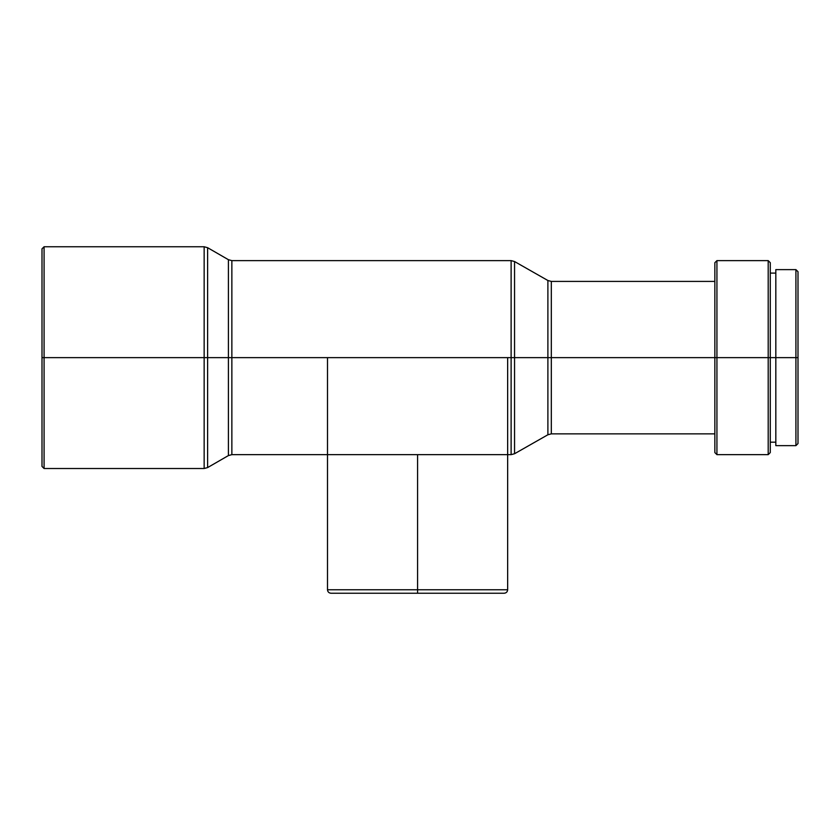 <?xml version="1.0" encoding="UTF-8"?>
<svg xmlns="http://www.w3.org/2000/svg" width="840" height="840" viewBox="0 0 840 840"><rect width="100%" height="100%" fill="white"/><g stroke="black" fill="none" stroke-linecap="round" stroke-linejoin="round"><path stroke-width="1.26" d="M417.575 593.24L504.189 593.24L330.96 593.24L417.575 593.24L417.575 589.775L507.654 589.775L417.575 589.775L417.575 593.24L330.96 593.24C328.86 593.019 327.705 591.864 327.495 589.775L507.654 589.775C507.444 591.864 506.289 593.019 504.189 593.24L417.575 593.24M417.575 454.65L417.575 589.775L417.575 454.65M795.921 357.63L798 357.63L798 271.709L798 357.63L795.921 357.63L795.921 269.63L795.921 357.63L775.824 357.63L795.921 357.63L795.921 445.641L795.921 357.63M775.824 445.641L775.824 269.63L775.824 357.63L770.28 357.63L775.824 357.63L775.824 445.641L795.921 445.641L798 443.562L798 357.63L798 443.562M768.201 357.63L770.28 357.63L770.28 262.7L770.28 357.63L768.201 357.63L768.201 260.62L768.201 357.63L716.929 357.63L768.201 357.63L768.201 454.65L768.201 357.63M714.851 281.411L551.313 281.411L551.313 357.63L714.851 357.63L714.851 262.7L716.929 260.62L716.929 357.63L716.929 260.62L768.201 260.62L770.28 262.7M714.851 262.7L714.851 357.63L716.929 357.63L551.313 357.63L551.313 433.86L551.313 281.411L551.313 357.63L547.89 357.63L551.313 357.63L551.313 433.86L547.89 434.763L547.89 280.507L514.553 261.534L514.553 357.63L547.89 357.63L514.553 357.63L514.553 261.534L514.553 453.737L514.553 357.63L511.119 357.63L511.119 260.62L511.119 357.63L514.553 357.63L514.553 453.737L511.119 454.65L511.119 260.62L514.553 261.534M511.119 260.62L231.861 260.62L231.861 454.65L228.407 455.574L228.407 259.697L207.617 247.695L207.617 357.63L228.407 357.63L228.407 455.574L228.407 357.63L231.861 357.63L231.861 454.65L231.861 357.63L511.119 357.63L507.654 357.63L507.654 367.143M327.495 367.143L327.495 357.63L207.617 357.63L207.617 247.695L207.617 467.576L207.617 357.63L204.152 357.63L204.152 246.761L204.152 357.63L207.617 357.63L207.617 467.576L204.152 468.51L204.152 246.761L207.617 247.695M44.079 357.63L204.152 357.63L44.079 357.63L44.079 246.761L44.079 357.63L42 357.63L44.079 357.63L44.079 468.51L44.079 357.63M42 248.84L42 466.431L42 248.84L44.079 246.761L204.152 246.761M204.152 357.63L204.152 468.51L204.152 357.63M231.861 357.63L231.861 260.62L231.861 357.63M228.407 357.63L228.407 259.697L228.407 357.63M511.119 357.63L511.119 454.65L511.119 357.63M547.89 357.63L547.89 280.507L547.89 357.63M714.851 357.63L714.851 452.571L714.851 357.63M770.28 452.571L770.28 357.63L770.28 452.571L768.201 454.65L716.929 454.65L716.929 357.63L716.929 454.65L714.851 452.571M327.495 357.63L327.495 454.65L507.654 454.65L507.654 357.63L507.654 454.65L327.495 454.65L327.495 357.63L507.654 357.63M417.575 589.775L327.495 589.775L417.575 589.775M511.119 454.65L507.654 454.65L507.654 589.775M775.824 269.63L795.921 269.63L798 271.709M770.28 273.094L775.824 273.094M231.861 454.65L327.495 454.65L327.495 589.775M204.152 468.51L44.079 468.51L42 466.431M207.617 467.576L228.407 455.574M231.861 260.62L228.407 259.697M514.553 453.737L547.89 434.763M551.313 281.411L547.89 280.507M551.313 433.86L714.851 433.86M770.28 442.176L775.824 442.176"/></g></svg>
